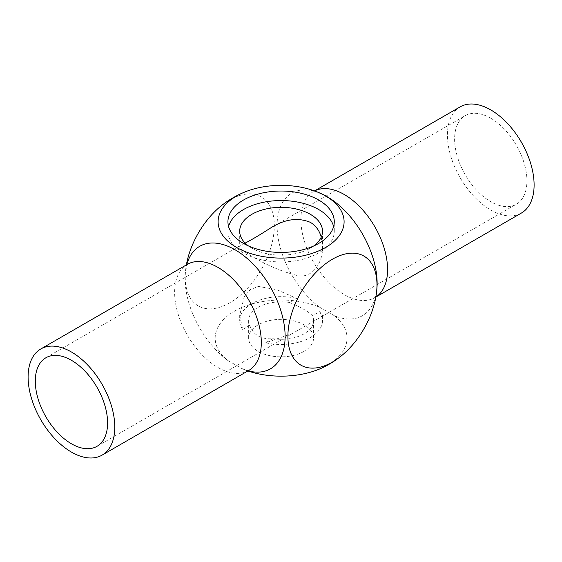 <?xml version="1.0" encoding="UTF-8"?>
<svg xmlns="http://www.w3.org/2000/svg" width="562" height="562" viewBox="0 0 562 562"><rect width="100%" height="100%" fill="white"/><g stroke="black" fill="none" stroke-linecap="round" stroke-linejoin="round"><path stroke-width="0.42" stroke-dasharray="2.81 2.11" d="M245.144 243.1L241.26 244.976L239.693 246.781C239.574 248.355 243.62 251.481 251.825 256.167C265.995 264.864 280.895 271.256 296.518 275.338C312.275 279.623 323.262 262.11 322.511 246.781L321.239 237.129M313.737 245.959A41.405 23.906 180 0 1 251.825 248.151A41.405 23.906 180 0 1 248.467 245.959M248.088 370.836A70.742 40.843 60 0 1 242.629 369.009L227.568 360.312A65.923 38.061 180 0 1 234.487 311.186A65.923 38.061 180 0 1 319.581 307.196A70.742 40.843 60 0 1 277.122 223.451A70.742 40.843 60 0 1 323.241 194.621C311.355 189.808 313.013 192.38 312.922 191.754L313.589 191.466A61.293 35.392 60 0 1 314.587 190.925M375.852 297.038A61.293 35.392 60 0 1 374.882 297.635L374.566 297.691C375.149 297.052 375.816 294.931 376.568 291.32L376.983 287.702A70.742 40.843 60 0 1 334.636 315.886A65.923 38.061 180 0 1 324.703 366.649M247.863 370.969A65.923 38.061 180 0 1 242.629 369.009M227.568 360.312A70.742 40.843 60 0 1 185.228 274.298A70.742 40.843 60 0 1 186.795 264.674M222.348 204.947A62.986 36.368 -60 0 1 274.158 221.435A62.986 36.368 -60 0 1 229.774 302.792A62.986 36.368 -60 0 1 185.86 268.158A62.986 36.368 -60 0 1 186.366 264.92M490.767 118.21A51.121 29.512 60 0 1 524.163 163.261A51.121 29.512 60 0 1 516.33 204.224A51.121 29.512 60 0 1 465.203 174.712A51.121 29.512 60 0 1 465.203 115.681A51.121 29.512 60 0 1 490.767 118.21M249.739 325.398L242.672 329.473L239.693 315.219L244.266 296.659L250.259 289.599L258.422 286.43L276.996 289.739L296.525 298.38L289.465 302.461C301.218 307.372 308.882 311.805 312.472 315.746L319.532 311.671L322.511 315.219L320.944 317.024L292.38 333.519L265.685 342.757L272.746 338.682C260.986 339.462 253.314 335.036 249.739 325.398A32.463 18.743 0 0 1 248.643 320.572A32.463 18.743 0 0 1 289.465 302.461M304.056 351.355A32.463 18.743 180 0 1 272.746 356.21A32.463 18.743 180 0 1 248.643 338.099A32.463 18.743 180 0 1 281.105 319.357A32.463 18.743 180 0 1 313.568 338.099A32.463 18.743 180 0 1 304.056 351.355M334.636 315.886L319.581 307.196M521.417 213.033A61.293 35.392 60 0 1 460.116 177.648A61.293 35.392 60 0 1 460.116 106.871M272.746 338.682A32.463 18.743 0 0 0 313.568 320.572A32.463 18.743 0 0 0 312.472 315.746M319.532 311.671A41.405 23.906 180 0 1 322.511 320.572A41.405 23.906 180 0 1 265.685 342.757M242.672 329.473A41.405 23.906 180 0 1 239.693 320.572A41.405 23.906 180 0 1 296.525 298.38M228.579 226.486A53.165 30.692 0 0 0 227.94 231.242A53.165 30.692 0 0 0 243.508 252.949A53.165 30.692 0 0 0 301.45 259.602A53.165 30.692 0 0 0 334.271 231.242A53.165 30.692 0 0 0 333.631 226.486M248.622 370.534A61.293 35.392 60 0 1 187.322 335.142A61.293 35.392 60 0 1 187.322 264.365M375.845 297.08L374.882 297.635A61.293 35.392 60 0 1 313.589 262.243A61.293 35.392 60 0 1 313.589 191.466L314.551 190.911M239.693 231.242L239.693 246.781M322.511 231.242L322.511 246.781M185.86 268.158A96.109 96.109 0 0 0 185.228 274.298C187.005 261.597 188.403 264.323 187.905 263.929M249.289 370.246C249.212 369.726 250.568 371.868 240.044 367.885M97.001 446.319L292.38 333.519M320.944 317.024L516.33 204.224M45.88 357.776L241.26 244.976M269.83 228.481L465.203 115.681M313.568 338.099L313.568 320.572M248.643 338.099L248.643 320.572M322.511 315.219L322.511 320.572M239.693 315.219L239.693 320.572M334.271 231.242L334.271 221.73M227.94 231.242L227.94 221.73"/><path stroke-width="0.84" d="M321.239 237.129C319.469 230.624 315.851 225.699 310.386 222.355C297.734 217.122 284.21 219.166 269.83 228.481C259.489 235.127 251.263 239.995 245.144 243.1M248.467 245.959A41.405 23.906 180 0 1 239.693 231.242A41.405 23.906 180 0 1 281.105 207.336A41.405 23.906 180 0 1 322.511 231.242A41.405 23.906 180 0 1 313.737 245.959M244.344 251.256A62.986 36.361 0 0 0 332.346 242.875A62.986 36.361 0 0 0 317.607 192.092A62.986 36.361 0 0 0 244.603 192.092A62.986 36.361 0 0 0 236.567 196.012A62.986 36.361 0 0 0 244.344 251.256M186.795 264.674A70.742 40.843 60 0 1 235.099 249.802A70.742 40.843 60 0 1 242.636 254.811A70.742 40.843 60 0 1 285.046 333.182A70.742 40.843 60 0 1 248.088 370.836M339.862 357.053A62.986 36.368 120 0 0 376.35 293.842A62.986 36.368 120 0 0 332.437 259.208A62.986 36.368 120 0 0 288.053 340.565A62.986 36.368 120 0 0 339.862 357.053A96.109 96.109 0 0 1 324.703 366.649A65.923 38.061 180 0 1 247.863 370.969M323.031 194.522L323.241 194.621A70.742 40.843 60 0 1 327.105 196.679A70.742 40.843 60 0 1 376.983 287.702A96.109 96.109 0 0 1 376.35 293.842M186.366 264.92A62.986 36.368 -60 0 1 222.348 204.947A96.109 96.109 0 0 1 244.603 192.092M71.444 360.305A51.121 29.512 60 0 1 104.841 405.357A51.121 29.512 60 0 1 97.001 446.319A51.121 29.512 60 0 1 45.88 416.807A51.121 29.512 60 0 1 45.88 357.776A51.121 29.512 60 0 1 71.444 360.305M71.444 352.002A61.293 35.392 60 0 1 111.487 406.017A61.293 35.392 60 0 1 102.087 455.129A61.293 35.392 60 0 1 40.794 419.744A61.293 35.392 60 0 1 40.794 348.967A61.293 35.392 60 0 1 71.444 352.002M243.508 243.43A53.165 30.692 0 0 0 301.45 250.09A53.165 30.692 0 0 0 334.271 221.73A53.165 30.692 0 0 0 281.105 191.031A53.165 30.692 0 0 0 227.94 221.73A53.165 30.692 0 0 0 243.508 243.43M314.551 190.911L460.116 106.871A61.293 35.392 60 0 1 490.767 109.906A61.293 35.392 60 0 1 530.809 163.921A61.293 35.392 60 0 1 521.417 213.033L375.845 297.08M333.631 226.486A53.165 30.692 0 0 0 281.105 200.55A53.165 30.692 0 0 0 228.579 226.486M40.794 348.967L187.322 264.365A61.293 35.392 60 0 1 217.972 267.4A61.293 35.392 60 0 1 258.014 321.415A61.293 35.392 60 0 1 248.622 370.534L249.289 370.246M314.587 190.925A61.293 35.392 60 0 1 344.239 194.501A61.293 35.392 60 0 1 384.008 247.624A61.293 35.392 60 0 1 375.852 297.038M323.248 194.628A96.109 96.109 0 0 0 317.607 192.092M187.322 264.365L187.905 263.929M102.087 455.129L248.622 370.534"/></g></svg>
